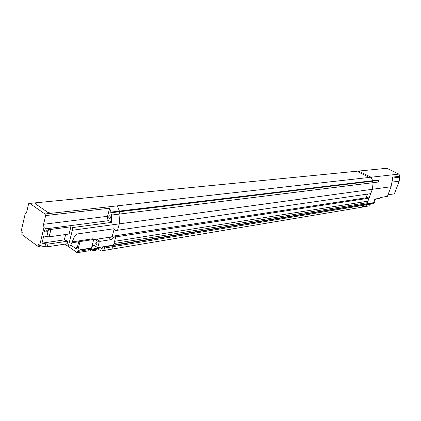 <?xml version="1.0" encoding="UTF-8"?>
<svg xmlns="http://www.w3.org/2000/svg" width="421" height="421" viewBox="0 0 421 421"><rect width="100%" height="100%" fill="white"/><g stroke="black" fill="none" stroke-linecap="round" stroke-linejoin="round"><path stroke-width="0.63" d="M398.876 174.094L371.096 177.225L358.608 171.058L386.799 168.284L398.876 174.094L399.939 176.015L399.624 177.12L392.34 178.115M362.349 206.495L364.66 206.69L366.323 205.322L366.58 204.801L366.281 204.106L366.975 203.753L372.343 189.292L373.148 182.661L372.406 181.183L372.727 180.709L371.096 177.225L117.343 205.837L119.406 211.084L117.343 205.837L51.425 213.273L47.831 212.41L35.769 204.022L35.264 203.385L36.274 202.764L29.775 203.401L44.936 214.005L51.425 213.273M378.821 181.961L373.148 182.661L372.406 181.183L119.048 211.784L119.406 211.084L378.4 180.025L378.821 181.961L378.084 180.498L372.406 181.183L372.727 180.709L371.096 177.225M113.407 228.829L115.428 230.561L117.564 230.255L119.296 223.856L117.564 230.255L370.727 193.639L372.343 189.292L391.051 186.735L392.314 180.456L392.409 177.751L392.998 177.073L399.95 176.257M364.812 206.637L368.675 205.964L370.338 204.18L113.128 246.627L112.749 245.58L113.549 245.09L373.548 202.68L374.9 199.049L379.674 198.302L380.137 197.538M391.051 186.735L387.399 196.37L380.242 197.481M370.327 204.217L373.38 203.711L373.648 202.99M378.084 180.498L378.4 180.025M380.074 197.602L387.399 196.37M387.994 194.807L394.366 193.839L399.197 181.188L399.624 177.12M370.733 203.138L370.043 203.49L370.338 204.18M370.043 203.49L366.281 204.106L366.58 204.801L366.17 205.559L364.139 206.816L111.123 249.253M375.485 198.959L374.332 202.88L370.08 203.58M392.209 182.077L399.197 181.188M374.285 202.154L373.706 202.248M374.553 202.29L373.637 202.438M369.349 177.42L358.282 171.947L358.608 171.058L102.424 196.254L101.877 198.349L102.424 196.254L36.274 202.764L35.948 204.148M372.343 189.292L373.148 182.661L119.985 214.015L119.048 211.784L119.985 214.015L119.296 223.856L119.985 214.015L111.612 215.052L111.533 222.388L72.859 227.545L72.328 230.271L372.343 189.292M366.06 197.823L367.433 194.118M369.049 198.165L367.849 197.554L114.328 235.934L115.764 236.902L114.328 235.934L112.186 236.255L109.692 238.639L111.128 239.612L113.628 237.228L369.049 198.165L367.928 201.18L114.565 241.322L115.764 236.902L113.549 245.09L112.749 245.58L366.281 204.106L366.975 203.753L367.37 202.685L366.138 201.464M367.37 202.685L113.97 243.527L113.549 245.09L105.197 246.448L104.397 246.948L112.749 245.58L113.128 246.627C112.46 248.606 111.323 249.558 109.723 249.49L108.234 248.911M112.233 236.249L114.023 229.629L112.233 236.249M44.936 214.005L45.673 215.563L109.671 208.221L111.028 212.089L119.406 211.084L119.048 211.784L110.67 212.8L111.612 215.052M104.397 246.948L104.782 248.001L113.128 246.627C112.46 248.606 111.323 249.558 109.723 249.49L102.777 250.653M46.778 236.665L49.141 236.828L69.086 234.023L70.902 226.793L50.936 229.429L48.568 229.256L46.778 236.665L43.737 235.955L42 243.154L47.931 244.133L47.278 246.806L44.921 246.664L39.653 245.438L38.4 244.517L37.953 246.374L21.834 234.476L22.26 232.639L21.05 231.75L25.113 214.189L26.66 212.252L28.649 203.643L29.775 203.401M68.002 246.159L77.164 252.716L88.768 250.8L90.215 251.142L98.993 249.685L101.372 250.89C102.977 250.963 104.113 250 104.782 248.001M65.113 244.091L66.118 244.811M111.128 239.612L100.035 241.338L99.156 242.233L97.719 247.669L93.767 245.169L92.478 245.632L91.81 248.18L78.132 250.4L77.817 250.179L80.032 241.559M105.197 246.448L97.719 247.669M113.628 237.228L112.186 236.255M100.035 241.338L96.888 239.175L111.454 236.96M96.888 239.175L93.267 239.723L92.652 238.802L72.196 241.886M72.328 230.271L68.302 246.274L70.454 245.938L74.291 237.002C75.148 235.26 76.343 234.218 77.874 233.876L114.054 228.74L115.428 230.561M102.703 246.859L102.692 247.801L101.787 248.595L100.745 247.174M110.707 217.804L109.728 218.631C108.413 217.457 108.418 216.478 109.749 215.694L110.707 217.804M39.653 245.438L43.926 227.619L43.584 224.282L45.673 215.563M25.16 214.178L25.718 212.979L26.607 212.452M90.215 251.142L90.462 250.216L99.235 248.769L98.993 249.685M90.462 250.216L89.015 249.879L88.773 250.805L89.015 249.879M77.164 252.716L78.132 250.4M98.635 248.043L89.01 249.874M78.743 241.759L77.154 247.964L76.559 247.537L77.29 247.422M70.828 245.064L76.212 248.895L76.559 247.537M77.864 251.448L99.019 247.98L99.167 247.432M99.235 248.769L98.567 248.306M95.109 239.444L99.156 242.233M91.81 248.18L91.494 247.958L93.672 239.665M97.135 244.054L96.446 242.564C95.546 243.138 95.562 243.822 96.493 244.617L97.135 244.054M68.302 246.274L66.034 245.159L66.134 243.933M92.546 238.818L93.267 239.723M71.796 242.822L93.052 239.57M66.76 245.675L67.697 241.186L64.308 239.87L65.65 234.502M70.902 226.793L72.859 227.545M48.568 229.256L46.51 228.771L108.871 220.63L111.533 222.388M108.871 220.63C107.629 219.599 107.181 218.157 107.523 216.305L109.671 208.221M111.028 212.089L110.67 212.8M37.953 246.374L40.863 247.048L44.331 246.522M46.51 228.771L43.926 227.619M44.258 230.597C44.063 231.224 44.694 231.703 46.157 232.034L47.415 231.34C47.61 230.713 46.984 230.234 45.521 229.903L44.258 230.597M91.494 247.958L77.817 250.179M94.325 245.338L92.478 245.632M64.308 239.87L42 243.154M47.931 244.133L67.697 241.186M47.278 246.806L67.044 243.796M40.863 247.048L41.169 245.79M392.667 177.946L392.998 177.073M25.981 213.652L25.407 213.715M107.523 216.305L43.584 224.282M45.573 243.985L44.921 246.664M50.936 229.429L49.141 236.828M102.156 248.537L101.787 248.595M110.113 218.583L109.728 218.631M96.756 244.575L96.493 244.617M46.71 231.96L46.157 232.034"/></g></svg>
